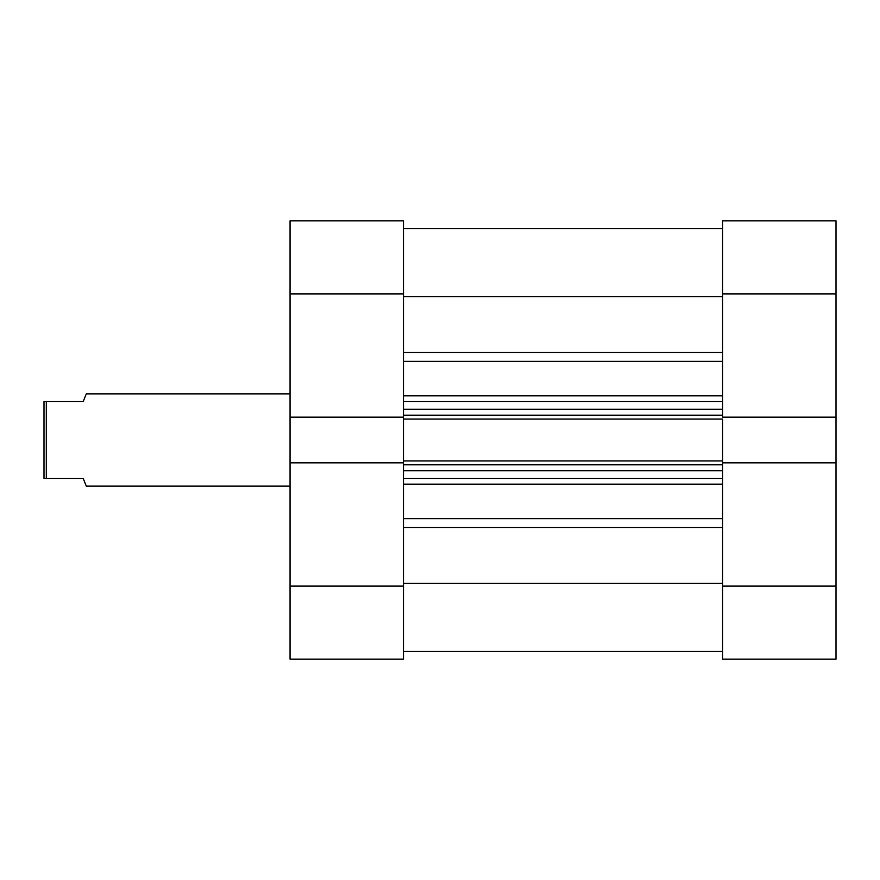 <?xml version="1.0" encoding="UTF-8"?>
<svg xmlns="http://www.w3.org/2000/svg" width="880" height="880" viewBox="0 0 880 880"><rect width="100%" height="100%" fill="white"/><g stroke="black" fill="none" stroke-linecap="round" stroke-linejoin="round"><path stroke-width="1.32" d="M722.579 220.858L722.579 417.164L722.579 293.898L836 293.898L836 220.858L722.579 220.858L836 220.858L836 417.164L836 293.898L722.579 293.898L722.579 220.858M722.579 462.836L722.579 659.142L836 659.142L836 417.164L722.579 417.164L836 417.164L836 586.102L722.579 586.102L722.579 462.836L836 462.836L722.579 462.836L722.579 460.955L722.579 463.331M836 659.142L722.579 659.142L722.579 586.102L836 586.102L836 659.142M403.48 417.164L403.48 220.858L290.059 220.858L290.059 659.142L403.48 659.142L403.48 462.836L290.059 462.836L290.059 586.102L403.48 586.102L403.48 462.836L290.059 462.836L290.059 417.164L403.48 417.164L403.48 293.898L290.059 293.898L290.059 417.164L403.48 417.164L403.48 463.331M403.48 659.142L290.059 659.142L290.059 586.102L403.48 586.102L403.48 659.142M290.059 220.858L403.48 220.858L403.48 293.898L290.059 293.898L290.059 220.858M403.48 228.547L722.579 228.547L403.48 228.547M722.579 484.176L403.48 484.176L722.579 484.176M403.48 518.628L722.579 518.628L403.48 518.628M403.48 416.669L403.48 419.045L722.579 419.045L722.579 460.955L403.48 460.955L403.48 419.045L722.579 419.045L722.579 460.955L403.48 460.955L403.48 462.836M722.579 583.44L403.48 583.44L722.579 583.44M403.48 527.56L722.579 527.56L403.48 527.56M722.579 361.372L403.48 361.372L722.579 361.372M403.48 395.824L722.579 395.824L403.48 395.824M403.48 296.56L722.579 296.56L403.48 296.56M722.579 352.44L403.48 352.44L722.579 352.44M403.48 478.445L722.579 478.445L403.48 478.445M722.579 470.756L403.48 470.756L722.579 470.756M403.48 464.794L722.579 464.794L403.48 464.794M403.48 401.555L722.579 401.555L403.48 401.555M403.48 415.206L722.579 415.206L403.48 415.206M722.579 409.244L403.48 409.244L722.579 409.244M86.295 486.134L290.059 486.134L86.295 486.134L83.215 478.445L85.503 484.176M46.31 478.445L83.215 478.445L46.31 478.445L46.31 401.555L46.31 478.445L44 478.445L46.31 478.445M83.215 401.555L44 401.555L44 478.445L44 401.555L83.215 401.555L85.503 395.824L83.215 401.555M86.295 393.866L85.503 395.824L86.295 393.866L290.059 393.866L86.295 393.866M403.48 651.453L722.579 651.453"/></g></svg>

